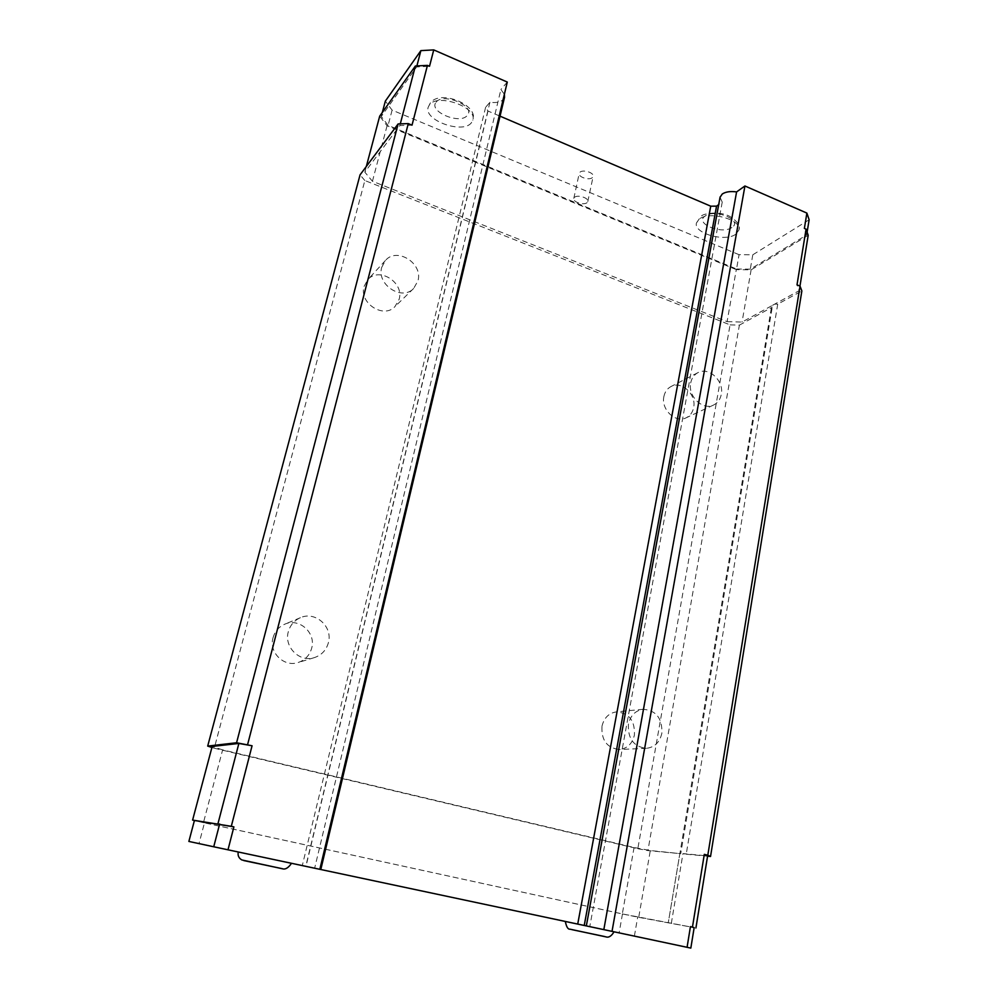 <?xml version="1.0" encoding="UTF-8"?>
<svg xmlns="http://www.w3.org/2000/svg" width="998" height="998" viewBox="0 0 998 998"><rect width="100%" height="100%" fill="white"/><g stroke="black" fill="none" stroke-linecap="round" stroke-linejoin="round"><path stroke-width="0.75" stroke-dasharray="4.99 3.74" d="M634.067 847.502L622.315 913.931L203.442 822.664L222.629 749.872L634.067 847.502L650.309 850.533L680.736 853.677L772.252 307.147L771.691 305.775L774.747 304.103L777.729 304.153L801.856 290.942M622.315 913.931L638.72 917.324L650.309 850.533M222.629 749.872L212.175 746.454M203.442 822.664L194.423 820.531M622.465 913.943L619.134 932.806L199.014 843.584L204.465 822.863L622.465 913.943L694.159 927.616L668.261 922.826L771.704 305.75L799.211 290.655L797.003 284.867M204.465 822.863L194.423 820.481M638.72 917.324L668.261 922.826L679.912 853.302M214.258 748.226L637.822 848.712L730.074 324.874L364.844 180.526L214.258 748.226L211.913 747.465M637.822 848.712L647.927 850.595L680.736 853.677M671.317 923.4L682.969 853.589L707.607 855.91M777.729 304.153L686.225 854.201L682.969 853.589M619.134 932.806L690.828 948.1M634.391 936.062L637.685 917.087M199.014 843.584L188.872 841.439M730.074 324.874L739.381 325.148L647.927 850.595M739.381 325.148L772.252 307.147M364.844 180.526L360.053 174.85M273.04 637.747C274.874 631.36 278.779 626.844 284.742 624.199C299.138 617.525 316.216 632.807 311.688 648.151C309.642 655.337 305.126 660.127 298.115 662.522C283.993 667.462 268.624 652.355 273.04 637.747M601.981 726.245C603.99 717.886 608.78 713.108 616.315 711.898C628.977 712.921 635.015 720.618 634.429 734.977C632.345 743.735 627.305 748.575 619.296 749.51C607.009 747.989 601.233 740.242 601.981 726.245M663.882 396.568C664.843 391.94 667.188 388.621 670.918 386.588C681.497 380.438 696.604 394.422 693.66 407.508C692.674 412.361 690.179 415.804 686.15 417.8C675.609 423.439 660.876 409.467 663.882 396.568M364.095 286.414L367.676 279.789C378.803 266.379 404.34 282.372 399.138 299.288L394.946 306.636C383.569 319.086 358.868 303.043 364.095 286.414M808.193 235.279L751.12 269.822L736.287 269.635L727.093 321.643L372.441 181.274L364.819 172.143L399.861 125.561L412.024 125.162M727.093 321.643L742.05 322.067L771.691 305.775M400.298 123.864L399.861 125.561M238.884 852.067L291.503 863.245L238.884 852.067M586.337 925.895L589.781 926.618L586.337 925.882M320.82 869.495L302.294 865.553L320.807 869.508M314.644 868.21L319.834 869.308L314.644 868.21L500.909 89.496L504.377 94.299M567.737 921.915L614.032 931.758L567.737 921.915M809.129 219.76L752.791 254.802L739.069 254.69L736.536 268.998L388.097 125.374L381.273 116.479L416.64 66.941L429.527 66.28M736.536 268.998L750.284 269.173L806.658 234.979L804.388 228.405M736.287 269.635L387.062 125.773L379.689 116.167M416.902 65.918L416.64 66.941M507.283 82.061L500.909 89.496M592.438 177.569C589.344 180.7 577.929 177.058 579.227 173.34L579.9 172.28C582.932 169.099 594.459 172.766 593.136 176.484L592.438 177.569M735.638 234.318C724.822 242.352 693.136 233.183 696.479 222.903L699.373 218.999C709.69 210.59 742.387 219.884 738.844 230.164L735.638 234.318M739.069 254.69L392.102 110.129L385.353 101.11M504.514 97.367C502.78 101.571 497.915 103.206 489.931 102.27L485.602 107.31L487.997 111.028L500.035 116.167M720.045 197.292L722.228 202.107L718.697 204.615M471.405 122.766C462.91 134.331 423.514 120.359 428.192 107.273L429.34 105.002C437.174 92.889 477.793 107.185 472.803 120.172L471.405 122.766M686.225 854.201L707.557 856.197M799.959 286.102L799.211 290.655M807.12 232.16L806.658 234.979M381.735 267.339L385.403 260.515C396.867 246.693 423.264 263.41 417.937 280.887L413.634 288.472C401.92 301.296 376.371 284.542 381.735 267.339M690.703 382.945C691.664 378.18 694.059 374.761 697.876 372.678C708.692 366.378 724.249 380.899 721.28 394.385C720.307 399.412 717.749 402.942 713.632 405.001C702.854 410.777 687.672 396.268 690.703 382.945M328.404 642.675C326.296 650.147 321.618 655.125 314.37 657.607C299.737 662.722 283.769 646.978 288.31 631.784C290.193 625.135 294.235 620.432 300.41 617.7C315.331 610.788 333.058 626.719 328.404 642.675M661.861 733.243C659.753 742.337 654.588 747.352 646.355 748.325C633.693 746.741 627.717 738.682 628.428 724.174C630.486 715.491 635.377 710.539 643.136 709.291C656.173 710.364 662.41 718.348 661.861 733.243M387.062 125.773L372.441 181.274M366.328 166.454L364.819 172.143M751.12 269.822L742.05 322.067M722.228 202.107L589.781 926.618M485.602 107.31L302.294 865.553M487.997 111.028L305.974 866.339M489.931 102.27L305.775 866.301M382.334 112.45L381.273 116.479M752.791 254.802L750.284 269.173M392.102 110.129L388.097 125.374M587.098 202.606C584.017 205.625 572.528 202.008 573.8 198.402L574.461 197.379C577.48 194.311 589.082 197.953 587.785 201.559L587.098 202.606M572.191 929.699L604.551 936.511M243.836 860.588L282.322 868.684M436.114 102.183C442.975 92.128 476.133 106.312 467.289 115.394C460.228 125 428.042 111.489 436.114 102.183M731.883 227.494C721.841 234.942 694.022 223.265 705.012 216.104C714.992 208.308 743.522 220.508 731.883 227.494M385.403 260.515L367.676 279.789M697.876 372.678L670.918 386.588M314.37 657.607L298.115 662.522M713.632 405.001L686.15 417.8M300.41 617.7L284.742 624.199M413.634 288.472L394.946 306.636M646.355 748.325L619.296 749.51M643.136 709.291L616.315 711.898M428.192 107.273L430.113 103.38C439.37 88.685 479.215 105.064 472.803 120.172M573.8 198.402L579.227 173.34M587.785 201.559L593.136 176.484M696.479 222.903L700.97 216.391C702.804 213.46 719.371 210.728 729.663 216.329C737.534 221.331 740.603 225.947 738.844 230.164"/><path stroke-width="1.5" d="M194.423 820.531L192.602 820.094L212.175 746.454L238.871 743.448L252.07 745.768L236.576 742.761L207.696 746.092L211.913 747.465M694.146 927.666L690.441 926.631L694.159 927.616L690.828 948.1L687.073 947.302L690.441 926.631M219.66 823.961L213.734 846.778L188.872 841.439L194.423 820.481L233.894 826.88L231.299 826.307L252.07 745.768M192.602 820.094L231.299 826.307M217.988 823.587L238.871 743.448M207.696 746.092L360.053 174.85L398.115 123.939L408.269 123.602L247.579 744.683M213.734 846.778L227.993 849.809L233.894 826.88M227.993 849.809L612.024 931.371L744.932 185.99L736.586 191.915C730.461 191.08 725.696 191.778 722.265 193.999L720.045 197.292M382.334 112.45L385.353 101.11L420.882 50.624L433.743 49.9L507.283 82.061L319.834 869.32M433.743 49.9L429.527 66.28L427.443 65.381L412.024 125.162L408.269 123.602M695.918 927.99L707.607 855.91L704.301 854.363L692.462 927.067M687.073 947.302L612.024 931.371M707.557 856.197L710.539 856.484L801.856 290.942L800.034 286.127L707.807 855.211L704.301 854.363M800.034 286.127L797.003 284.867L806.072 229.128L804.388 228.405L806.883 213.085L744.932 185.99M398.115 123.939L236.576 742.761M366.328 166.454L379.689 116.167L415.38 66.005L427.443 65.381M415.38 66.005L400.298 123.864M799.959 286.102L808.193 235.279L806.072 229.128M420.882 50.624L416.902 65.918M504.377 94.299L504.514 97.367L320.807 869.508M500.035 116.167L710.726 206.174L577.73 924.048M718.697 204.615L716.552 206.149L710.726 206.174M807.12 232.16L809.129 219.76L806.883 213.085M710.539 856.484L707.807 855.211M736.586 191.915L603.827 929.625M716.552 206.149L584.242 925.433M282.322 868.684L243.836 860.588M604.551 936.511L572.191 929.699M291.491 863.295C286.114 871.366 282.11 868.46 282.097 868.697L241.853 859.952C238.809 858.205 237.599 855.548 238.235 851.993M720.107 196.968L586.337 925.895M565.317 921.416C566.415 926.843 567.937 929.412 569.895 929.163L605.923 936.873C605.749 936.623 609.616 939.318 614.019 931.795"/></g></svg>
